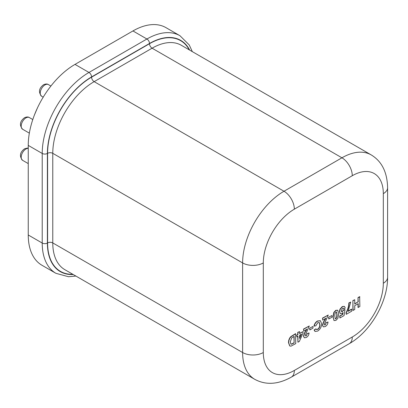 <?xml version="1.0" encoding="UTF-8"?>
<svg xmlns="http://www.w3.org/2000/svg" width="408" height="408" viewBox="0 0 408 408"><rect width="100%" height="100%" fill="white"/><g stroke="black" fill="none" stroke-linecap="round" stroke-linejoin="round"><path stroke-width="0.61" d="M289.711 345.943L288.466 342.567L288.726 340.328L289.634 338.074L290.833 336.6L295.555 333.662L295.759 343.602L291.031 346.142L289.808 345.999L288.675 342.689L288.935 340.45L289.838 338.191L291.037 336.717L295.759 333.785M303.72 336.335L304.541 333.397L306.877 329.251L303.72 331.077L303.511 329.067L309.279 325.977L305.352 335.136L305.643 335.952L306.362 335.845L307.219 333.601L309.06 332.959C308.887 334.958 307.974 336.473 306.326 337.498L304.363 337.809L303.511 336.218L304.337 333.28L306.668 329.134M305.551 335.876L306.153 335.723M304.266 337.742L303.511 336.218M309.616 328.19L312.982 326.482L312.982 328.119L309.82 329.945L309.616 328.19L312.982 326.482M314.18 326.165C314.716 323.855 315.894 322.167 317.715 321.106L320.453 320.77L321.596 323.753C321.57 326.849 320.26 329.292 317.659 331.082L315.149 331.459L314.293 330.133L315.925 328.812L316.404 329.557L317.771 329.384C319.331 328.216 320.061 326.701 319.959 324.839L319.275 322.519L317.781 322.702L315.817 325.854L313.976 326.048C314.512 323.738 315.69 322.05 317.511 320.989L320.346 320.714M314.945 331.337L314.084 330.011L315.925 328.812M316.302 329.491L317.567 329.261C319.122 328.093 319.852 326.579 319.755 324.722L319.163 322.468M322.687 325.385L323.508 322.447L325.844 318.301L322.687 320.127L322.478 318.118L328.246 315.027L324.319 324.187L324.61 324.998L325.329 324.895L326.186 322.651L328.027 322.009C327.853 324.008 326.941 325.523 325.293 326.548L323.33 326.859L322.478 325.263L323.304 322.325L325.64 318.184M324.518 324.926L325.12 324.773M323.233 326.793L322.478 325.263M328.583 317.235L331.949 315.532L331.949 317.169L328.792 318.995L328.583 317.235L331.949 315.532M334.07 320.586L332.943 316.919L333.785 312.462L335.723 310.345L337.64 310.197M354.736 303.776L358.015 301.879L358.015 297.6L359.652 296.657L359.856 306.597L358.015 307.418L358.015 303.756M358.224 307.54L358.224 303.639L354.736 305.648L354.736 309.555L352.895 310.376L352.895 300.558L354.736 299.732L354.736 304.016L358.015 301.879M348.248 311.044L351.584 309.116L351.793 311.125L346.229 314.333L346.025 312.834C347.82 309.417 348.764 306.102 348.86 302.889L350.702 302.063L348.085 311.38L351.793 309.239M340.262 313.584L339.374 311.6L339.976 309.152L342.261 306.571L344.327 306.367M343.832 309.05L343.409 308.213L342.536 308.29L341.215 310.733L341.557 311.738L342.414 311.63L343.607 310.187L345.03 309.595L344.051 315.593L339.91 317.985L339.91 316.098L342.74 314.461L343.072 312.518L342.026 313.492L340.364 313.65L339.584 311.722L340.185 309.269L342.465 306.689L344.434 306.418L345.25 308.02L343.832 309.05L343.301 308.162M341.465 311.666L342.205 311.513L343.398 310.07L345.03 309.595M339.91 317.985L339.701 315.981L342.531 314.344L342.786 312.86M296.851 336.804L296.642 335.05L297.733 334.417L297.733 332.403L299.574 331.582L299.574 333.596L302.955 331.643L302.955 333.275L299.36 341.399L297.942 342.215L297.942 336.177L296.851 336.804L296.851 335.167L297.942 334.54L297.942 332.525L299.574 331.582M299.574 333.356L302.955 331.643M297.942 342.215L297.733 336.294M75.893 276.058L68.508 276.726L55.911 273.319L41.947 265.256A66.132 38.184 -60 0 1 28.249 234.983L28.249 145.386A66.132 38.184 -60 0 1 75.011 64.393L132.947 30.942A66.132 38.184 -60 0 1 166.015 27.668L179.979 35.731A66.132 38.184 -60 0 0 146.916 39.005L132.947 30.942M358.224 302.002L358.015 297.6M358.224 297.723L359.856 296.774M353.099 310.498L352.895 300.558M353.099 300.681L354.736 299.732M346.229 314.333L346.229 312.951C348.024 309.534 348.968 306.219 349.064 303.006L348.86 302.889M349.064 303.006L350.702 302.063M337.87 318.291L335.932 320.408L333.984 320.525L333.152 317.036L333.994 312.579L335.932 310.462L337.742 310.253L338.711 313.849L337.87 318.291M335.932 318.77L336.891 317.256L337.074 314.772L336.575 312.013L335.932 312.1L334.968 313.619L334.784 316.093L335.289 318.857L335.932 318.77L336.687 317.133L336.865 314.655L336.462 311.972M335.192 318.781L335.723 318.653M328.792 318.995L328.792 317.358M325.329 324.895L326.186 322.651M326.39 322.769L328.027 322.009M322.687 320.127L322.478 318.118M322.687 318.24L328.246 315.027M309.82 329.945L309.82 328.307M306.362 335.845L307.219 333.601M307.423 333.719L309.06 332.959M303.72 331.077L303.511 329.067M303.72 329.19L309.279 325.977M301.522 334.106L299.574 335.228L299.574 338.497L301.522 334.106M299.574 337.911L301.17 334.31M294.127 342.909L294.127 336.365L291.689 337.865L290.307 341.833L290.955 344.123L291.837 344.133L294.127 342.909L293.918 336.483M290.853 344.056L291.628 344.015L293.918 342.791M45.002 84.91A6.747 3.896 120 0 0 40.591 90.857A6.747 3.896 120 0 0 41.626 96.263C38.255 92.157 38.893 88.322 43.539 84.767C45.609 83.819 47.221 83.757 48.373 84.573A6.747 3.896 120 0 0 45.002 84.91M25.964 117.881A6.747 3.896 120 0 0 21.558 123.828A6.747 3.896 120 0 0 22.588 129.234C19.217 125.129 19.854 121.293 24.5 117.739C26.571 116.79 28.183 116.729 29.34 117.55A6.747 3.896 120 0 0 25.964 117.881M28.249 148.323A6.747 3.896 120 0 0 25.964 148.971A6.747 3.896 120 0 0 21.558 154.918A6.747 3.896 120 0 0 22.588 160.324C19.217 156.213 19.854 152.383 24.5 148.823L27.346 148.068L28.249 148.196M263.303 352.522A43.891 25.342 120 0 0 294.341 370.444L352.277 336.993A43.891 25.342 120 0 0 383.316 283.239L383.316 193.642A43.891 25.342 120 0 0 352.277 175.721L294.341 209.171A43.891 25.342 120 0 0 263.303 262.925L263.303 352.522A14.632 8.446 180 0 1 242.612 352.522L52.77 242.918A58.523 33.788 120 0 0 64.892 269.708L254.735 379.312A58.523 33.788 -60 0 1 242.612 352.522L242.612 262.925L52.77 153.321L52.77 242.918A3.657 2.111 180 0 0 47.598 242.918L47.598 153.321A62.179 35.899 -60 0 1 91.565 77.168L149.501 43.717A62.179 35.899 -60 0 1 189.271 49.873M263.303 262.925A14.632 8.446 180 0 1 242.612 262.925A58.523 33.788 -60 0 1 283.999 191.25L341.935 157.804A58.523 33.788 -60 0 1 371.193 154.902L181.351 45.298A58.523 33.788 120 0 0 152.087 48.195L94.156 81.646A58.523 33.788 120 0 0 52.77 153.321A3.657 2.111 180 0 0 47.598 153.321M352.277 175.721A14.632 8.446 60 0 0 341.935 157.804L152.087 48.195A3.657 2.111 60 0 1 149.501 43.717M294.341 209.171A14.632 8.446 -120 0 0 283.999 191.25L94.156 81.646A3.657 2.111 60 0 1 91.565 77.168M189.684 50.113A62.475 36.067 120 0 0 149.501 43.488L91.565 76.933A62.475 36.067 120 0 0 47.389 153.449L47.389 243.046A62.475 36.067 120 0 0 73.251 274.533M72.813 274.283A62.179 35.899 -60 0 1 47.598 242.918M55.911 273.319A66.132 38.184 -60 0 1 42.218 243.046L28.249 234.983M47.389 243.046A3.657 2.111 0 0 1 42.218 243.046L42.218 153.449A66.132 38.184 -60 0 1 88.98 72.456L75.011 64.393M91.565 76.933A3.657 2.111 -120 0 0 88.98 72.456L146.916 39.005A3.657 2.111 -120 0 1 149.501 43.488M47.389 153.449A3.657 2.111 0 0 1 42.218 153.449L28.249 145.386M371.193 154.902C381.781 161.272 387.253 172.191 387.6 187.67A14.632 8.446 180 0 1 383.316 193.642M387.6 187.67L387.6 277.262A14.632 8.446 180 0 1 383.316 283.239M294.341 370.444A14.632 8.446 60 0 1 291.312 377.14C277.986 384.565 265.792 385.29 254.735 379.312M387.6 277.262C387.814 301.844 370.642 331.587 349.248 343.694A14.632 8.446 -120 0 0 352.277 336.993M22.588 160.324L28.249 163.593M22.588 129.234L29.345 133.136M41.626 96.263L43.202 97.175M34.45 114.934L37.414 107.993M349.248 343.694L291.312 377.14M192.336 51.638L189.23 44.936L179.979 35.731M48.373 84.573L50.903 86.037M29.34 117.55L32.793 119.544"/></g></svg>
